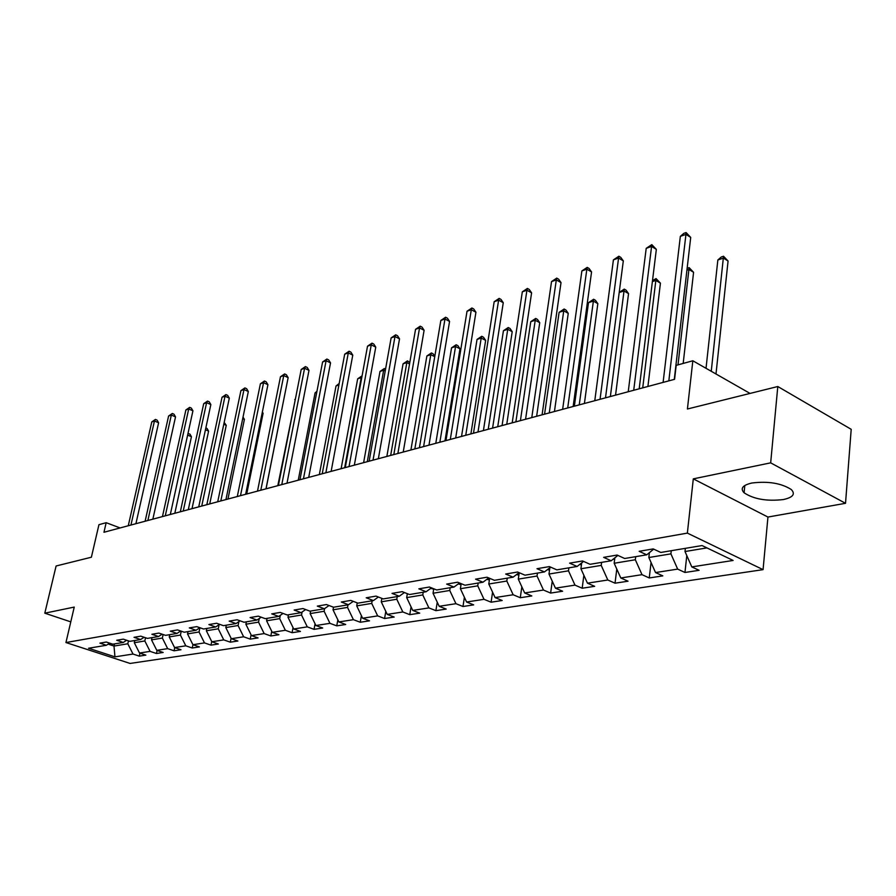 <?xml version="1.0" encoding="UTF-8"?>
<svg xmlns="http://www.w3.org/2000/svg" width="896" height="896" viewBox="0 0 896 896"><rect width="100%" height="100%" fill="white"/><g stroke="black" fill="none" stroke-linecap="round" stroke-linejoin="round"><path stroke-width="1.34" d="M751.811 483.022C742.616 485.195 740.051 488.454 744.094 492.789C753.738 499.184 766.819 501.435 783.328 499.565C792.971 497.437 795.626 494.099 791.314 489.541C781.312 483.179 768.141 481.006 751.811 483.022M845.522 503.306L851.2 429.307L777.795 386.523L770.672 462.851L693.302 478.867L687.366 533.109L763.067 569.643L767.95 517.048L845.522 503.306L770.672 462.851M687.366 533.109L65.946 642.544L130.077 663.443L763.067 569.643M65.946 642.544L74.245 607.085L44.8 613.178L70.784 621.869M44.8 613.178L56.101 565.992L91.381 557.222L98.941 524.686L106.176 522.693L103.958 532.269L674.576 379.322L676.189 365.366L692.832 360.774L687.422 409.002L777.795 386.523M114.957 656.858L133.011 654.046L139.317 656.13L145.846 655.122L139.518 653.027L150.08 651.381L156.442 653.498L163.162 652.467L156.789 650.339L167.664 648.637L174.082 650.798L181.003 649.734L174.574 647.562L185.797 645.814L192.248 648.01L192.942 644.717L204.478 642.902L210.986 645.142L218.344 644.011L211.814 641.749L223.742 639.89L230.306 642.174L237.899 641.01L231.325 638.714L243.634 636.787L250.242 639.117L258.082 637.918L251.451 635.578L264.163 633.595L270.827 635.97L278.914 634.726L272.238 632.33L285.365 630.28L292.085 632.71L300.44 631.422L293.709 628.981L307.283 626.864L314.048 629.339L322.694 628.018L315.907 625.52L329.952 623.336L336.762 625.856L345.699 624.49L338.878 621.936L353.405 619.674L360.259 622.25L369.51 620.838L362.634 618.24L377.675 615.888L384.586 618.52L394.173 617.053L387.24 614.398L402.83 611.968L409.786 614.667L419.72 613.144L412.742 610.422L428.893 607.902L435.893 610.658L446.197 609.078L439.174 606.301L455.941 603.691L462.986 606.502L473.67 604.867L466.603 602.022L484.008 599.312L491.098 602.202L502.186 600.499L495.085 597.576L513.162 594.765L520.285 597.722L531.821 595.952L524.675 592.962L543.469 590.038L550.626 593.074L562.621 591.237L555.442 588.168L574.986 585.122L582.187 588.235L594.664 586.32L587.451 583.173L607.813 580.003L615.037 583.195L628.04 581.202L620.794 577.976L642.006 574.672L649.264 577.954L662.816 575.87L655.536 572.555L677.667 569.106L684.958 572.477L699.093 570.315L691.79 566.91L733.118 560.459L702.05 545.552L660.811 552.451L653.229 548.912L639.162 551.309L646.733 554.814L624.68 558.499L617.12 555.061L603.646 557.357L611.184 560.762L590.061 564.301L582.546 560.952L569.621 563.147L577.125 566.462L556.864 569.856L549.382 566.597L536.995 568.702L544.454 571.928L525.011 575.187L517.574 572.018L505.669 574.034L513.094 577.181L494.413 580.306L487.021 577.214L475.586 579.163L482.966 582.221L465.002 585.234L457.654 582.21L446.667 584.091L453.992 587.07L436.71 589.971L429.408 587.026L418.835 588.829L426.115 591.741L409.472 594.53L402.226 591.651L392.034 593.387L399.269 596.232L383.242 598.92L376.04 596.109L366.218 597.778L373.397 600.566L357.941 603.154L350.795 600.41L341.331 602.022L348.454 604.744L333.547 607.23L326.446 604.554L317.318 606.11L324.386 608.765L309.994 611.173L302.949 608.552L294.134 610.053L301.157 612.662L287.246 614.981L280.258 612.416L271.734 613.872L278.701 616.414L265.261 618.666L258.328 616.157L250.085 617.557L257.006 620.043L244.003 622.227L237.126 619.763L229.152 621.118L236.018 623.56L223.44 625.666L216.608 623.258L208.902 624.568L215.701 626.965L203.526 629.003L196.762 626.64L189.291 627.906L196.034 630.258L184.24 632.229L177.531 629.91L170.296 631.142L176.982 633.438L165.558 635.354L158.894 633.08L151.883 634.278L158.525 636.53L147.437 638.389L140.829 636.16L134.03 637.314L140.616 639.531L129.864 641.334L123.312 639.139L116.715 640.259L123.245 642.443L112.806 644.19L106.31 642.029L99.904 643.126L106.389 645.266L88.57 648.245L114.957 656.858L114.005 646.061L127.814 643.776L128.464 640.864M188.003 631.602L187.522 633.898L192.909 644.706L199.394 646.912L192.248 648.01M671.261 550.704L670.914 553.862L648.838 557.514L649.41 552.63M653.699 549.136L646.733 554.814M677.667 569.106L670.914 553.862M655.536 572.555L648.838 557.514M635.701 556.662L635.331 559.754L614.174 563.259L614.846 557.838M617.882 555.408L611.184 560.762M642.006 574.672L635.331 559.754M620.794 577.976L614.174 563.259M601.608 562.363L601.227 565.398L580.922 568.758L581.683 562.878M583.565 561.411L577.125 566.462M607.813 580.003L601.227 565.398M587.451 583.173L580.922 568.758M568.882 567.84L568.49 570.819L548.99 574.045L549.853 567.773M550.648 567.146L544.454 571.928M574.986 585.122L568.49 570.819M555.442 588.168L548.99 574.045M537.454 573.104L537.04 576.027L518.302 579.13L519.221 572.723M519.053 572.645L513.094 577.181M543.469 590.038L537.04 576.027M524.675 592.962L518.302 579.13M507.237 578.166L506.822 581.034L488.79 584.013L489.642 578.312M488.701 577.92L482.966 582.221M513.162 594.765L506.822 581.034M495.085 597.576L488.79 584.013M478.173 583.027L477.747 585.838L460.398 588.717L461.171 583.666M459.525 582.982L453.992 587.07M484.008 599.312L477.747 585.838M466.603 602.022L460.398 588.717M450.184 587.709L449.747 590.475L433.037 593.242L433.754 588.773M431.446 587.843L426.115 591.741M455.941 603.691L449.747 590.475M439.174 606.301L433.037 593.242M423.226 592.222L422.789 594.944L406.683 597.61L407.333 593.678M404.421 592.525L399.269 596.232M428.893 607.902L422.789 594.944M412.742 610.422L406.683 597.61M397.242 596.579L396.794 599.245L381.259 601.821L381.842 598.371M378.37 597.016L373.397 600.566M402.83 611.968L396.794 599.245M387.24 614.398L381.259 601.821M372.165 600.768L371.717 603.4L356.72 605.875L357.246 602.885M353.259 601.35L348.454 604.744M377.675 615.888L371.717 603.4M362.634 618.24L356.72 605.875M347.973 604.822L347.514 607.41L333.021 609.806L333.491 607.219M329.034 605.528L324.386 608.765M353.405 619.674L347.514 607.41M338.878 621.936L333.021 609.806M324.61 608.608L324.128 611.274L310.128 613.592L310.598 611.072M305.637 609.56L301.157 612.662M329.952 623.336L324.128 611.274M315.907 625.52L310.128 613.592M302.098 612.002L301.538 615.014L287.997 617.254L288.467 614.779M283.046 613.446L278.701 616.414M307.283 626.864L301.538 615.014M293.709 628.981L287.997 617.254M280.314 615.306L279.686 618.632L266.594 620.805L267.064 618.363M261.206 617.198L257.006 620.043M285.365 630.28L279.686 618.632M272.238 632.33L266.594 620.805M259.246 618.52L258.541 622.138L245.874 624.232L246.344 621.835M240.083 620.816L236.018 623.56M264.163 633.595L258.541 622.138M251.451 635.578L245.874 624.232M238.851 621.656L238.078 625.52L225.803 627.558L226.285 625.195M219.643 624.322L215.701 626.965M243.634 636.787L238.078 625.52M231.325 638.714L225.803 627.558M219.094 624.702L218.254 628.802L206.36 630.773L206.842 628.443M199.853 627.715L196.034 630.258M223.742 639.89L218.254 628.802M211.814 641.749L206.36 630.773M199.931 627.738L199.046 631.982L187.522 633.898M180.69 630.997L176.982 633.438M204.478 642.902L199.046 631.982M181.238 631.187L180.421 635.062L169.243 636.922L169.725 634.659M162.12 634.178L158.525 636.53M185.797 645.814L180.421 635.062M174.574 647.562L169.243 636.922M163.117 634.525L162.366 638.053L151.514 639.856L151.995 637.627M144.11 637.269L140.616 639.531M167.664 648.637L162.366 638.053M156.789 650.339L151.514 639.856M145.533 637.75L144.838 640.965L134.299 642.701L134.781 640.506M126.638 640.248L123.245 642.443M150.08 651.381L144.838 640.965M139.518 653.027L134.299 642.701M114.498 643.899L114.005 646.061L108.147 644.123M109.682 643.149L106.389 645.266M133.011 654.046L127.814 643.776M750.042 393.422L692.832 360.774M120.098 527.946L106.176 522.693M685.35 548.341L685.003 551.533L706.933 547.893M691.79 566.91L685.003 551.533M139.317 656.13L139.955 653.173M156.442 653.498L157.102 650.44M174.082 650.798L174.754 647.618M210.986 645.142L211.714 641.558M230.306 642.174L231.09 638.254M250.242 639.117L251.082 634.827M270.827 635.97L271.723 631.288M292.085 632.71L293.037 627.603M314.048 629.339L315.067 623.784M336.762 625.856L337.848 619.808M360.259 622.25L361.413 615.664M384.586 618.52L385.795 611.363M409.786 614.667L411.062 606.872M435.893 610.658L437.248 602.19M462.986 606.502L464.397 597.296M491.098 602.202L492.576 592.178M520.285 597.722L521.842 586.813M550.626 593.074L552.25 581.179M582.187 588.235L583.867 575.277M615.037 583.195L616.784 569.061M649.264 577.954L651.056 562.509M684.958 572.477L686.795 555.587M693.302 478.867L767.95 517.048M135.912 523.712L158.614 422.766L154.448 420.997L130.939 525.034M151.782 421.926L155.434 419.418L154.448 420.997L151.782 421.926L128.274 525.75M155.434 419.418L157.102 420.123L158.614 422.766M174.821 513.274L191.453 436.722L187.634 435.098M187.981 433.53L189.941 434.112L191.453 436.722M188.317 433.418L187.813 434.28M152.858 519.165L175.526 416.875L171.326 415.072L147.862 520.498M168.594 416.024L172.312 413.47L171.326 415.072L168.594 416.024L145.118 521.237M172.312 413.47L173.981 414.198L175.526 416.875M170.318 514.483L192.931 410.805L188.709 408.968L165.278 515.827M185.886 409.954L189.661 407.366L188.709 408.968L185.886 409.954L162.456 516.589M189.661 407.366L191.352 408.106L192.931 410.805M192.013 508.67L208.6 431.11L205.442 429.744M205.834 427.93L207.054 428.456L208.6 431.11M209.72 503.922L226.251 425.331L223.798 424.256M224.179 422.43L226.251 425.331M188.294 509.667L210.851 404.566L206.595 402.685L183.232 511.022M203.694 403.704L207.536 401.072L206.595 402.685L203.694 403.704L180.32 511.806M207.536 401.072L209.238 401.822L210.851 404.566M206.83 504.694L229.309 398.138L225.019 396.222L201.734 506.061M222.029 397.264L225.938 394.587L225.019 396.222L222.029 397.264L198.733 506.867M225.938 394.587L227.651 395.36L229.309 398.138M225.938 499.576L248.326 391.518L244.003 389.558L220.808 500.954M240.912 390.634L244.899 387.912L244.003 389.558L240.912 390.634L217.717 501.782M244.899 387.912L246.624 388.696L248.326 391.518M227.942 499.038L244.406 419.384L242.704 418.634M243.029 417.066L244.406 419.384M246.714 494.01L263.099 413.258L262.203 412.854M262.36 412.037L263.099 413.258M266.056 488.824L282.307 406.93M245.65 494.29L267.926 384.686L263.57 382.682L240.486 495.678M260.389 383.802L264.454 381.024L263.57 382.682L260.389 383.802L237.294 496.53M264.454 381.024L266.19 381.83L267.926 384.686M295.31 399.392L277.805 485.666M294.75 399.571L295.378 399.045M265.989 488.835L288.142 377.642L283.752 375.592L260.803 490.224M280.47 376.746L284.614 373.934L283.752 375.592L280.47 376.746L257.499 491.109M284.614 373.934L286.362 374.752L288.142 377.642M316.747 392.314L315.078 392.874L298.245 480.189M315.078 392.874L316.949 391.294M287 483.213L308.997 370.384L304.584 368.29L281.781 484.602M301.202 369.477L305.413 366.61L304.584 368.29L301.202 369.477L278.376 485.52M305.413 366.61L307.182 367.438L308.997 370.384M338.901 385.011L336.034 385.952L319.346 474.544M336.034 385.952L339.192 383.477M308.706 477.389L330.534 362.88L326.088 360.741L303.453 478.8M322.594 361.962L326.883 359.038L326.088 360.741L322.594 361.962L299.936 479.741M326.883 359.038L328.664 359.901L330.534 362.88M344.669 467.746L361.2 377.653L357.672 378.818L341.118 468.698M361.704 377.899L362.051 376.018M357.672 378.818L361.917 375.95M331.139 471.374L352.778 355.13L348.298 352.934L325.864 472.786M344.691 354.2L349.07 351.232L348.298 352.934L344.691 354.2L322.224 473.771M349.07 351.232L350.862 352.106L352.778 355.13M367.293 461.686L383.645 370.25L379.994 371.448L363.619 462.672M385.224 371.022L383.645 370.25L384.339 368.536L385.56 369.13M379.994 371.448L384.339 368.536M354.346 465.158L375.76 347.122L371.246 344.882L349.037 466.581M367.517 346.192L371.997 343.157L371.246 344.882L367.517 346.192L345.274 467.589M371.997 343.157L373.789 344.064L375.76 347.122M390.667 455.426L406.829 362.6L403.054 363.843L386.859 456.434M409.55 363.955L406.829 362.6L407.478 360.875L409.786 362.6M403.054 363.843L407.478 360.875M378.358 458.718L399.526 338.845L394.99 336.549L373.027 460.152M391.126 337.904L395.696 334.813L394.99 336.549L391.126 337.904L369.13 461.194M395.696 334.813L397.51 335.731L399.526 338.845M414.837 448.941L430.786 354.693L426.888 355.97L410.906 449.994M434.739 356.698L430.786 354.693L431.413 352.946L433.16 353.842L434.795 356.339M426.888 355.97L431.413 352.946M403.222 452.054L424.11 330.277L419.552 327.925L397.869 453.488M415.554 329.325L420.213 326.178L419.552 327.925L415.554 329.325L393.826 454.574M420.213 326.178L422.038 327.118L424.11 330.277M405.944 593.13L404.331 592.581M444.976 440.866L459.984 348.802L455.56 346.517L451.539 347.838L435.781 443.33M439.858 442.232L455.56 346.517L456.142 344.758L457.912 345.677L459.984 348.802M451.539 347.838L456.142 344.758M428.982 445.144L449.568 321.418L444.976 318.998L423.606 446.589M440.843 320.443L445.603 317.24L444.976 318.998L440.843 320.443L419.418 447.709M445.603 317.24L447.429 318.203L449.568 321.418M433.698 589.109L430.73 588.37M470.893 433.922L485.643 340.39L481.197 338.05L477.03 339.427L461.541 436.419M465.752 435.288L481.197 338.05L481.746 336.291L483.515 337.232L485.643 340.39M477.03 339.427L481.746 336.291M455.694 437.987L475.933 312.234L471.307 309.747L450.307 439.432M467.029 311.248L471.89 307.978L471.307 309.747L467.029 311.248L445.962 440.597M471.89 307.978L473.738 308.974L475.933 312.234M460.824 583.52L458.203 583.957L461.026 584.618M497.739 426.72L512.21 331.699L507.741 329.302L503.429 330.725L488.23 429.274M492.587 428.098L507.741 329.302L508.234 327.522L510.026 328.485L512.21 331.699M503.429 330.725L508.234 327.522M483.414 430.562L503.261 302.714L498.613 300.16L477.994 432.006M494.166 301.728L499.139 298.39L498.613 300.16L494.166 301.728L473.491 433.216M499.139 298.39L500.998 299.41L503.261 302.714M486.786 579.365L489.395 579.958M525.571 419.261L539.728 322.683L535.237 320.23L530.768 321.698L515.883 421.859M488.611 577.998L489.552 578.278M520.408 420.638L535.237 320.23L535.685 318.438L537.477 319.424L539.728 322.683M530.768 321.698L535.685 318.438M512.187 422.845L531.597 292.835L526.926 290.226L506.755 424.301M522.323 291.838L527.408 288.434L526.926 290.226L522.323 291.838L502.074 425.555M527.408 288.434L529.278 289.475L531.597 292.835M516.51 574.582L518.874 575.12M554.445 411.522L568.254 313.342L563.741 310.822L559.104 312.346L544.578 414.165M518.314 573.216L519.131 573.35M549.27 412.91L563.741 310.822L564.133 309.019L565.936 310.027L568.254 313.342M559.104 312.346L564.133 309.019M542.08 414.837L561.019 282.587L556.315 279.899L536.637 416.293M551.533 281.579L556.741 278.107L556.315 279.899L551.533 281.579L531.776 417.592M556.741 278.107L558.611 279.182L561.019 282.587M547.445 569.621L549.528 570.102M584.416 403.48L597.834 303.654L593.309 301.067L588.493 302.658L574.358 406.179M579.242 404.869L593.634 299.253L595.448 300.294L597.834 303.654M588.493 302.658L593.634 299.253M573.16 406.504L591.562 271.947L586.846 269.181L567.706 407.96M581.874 270.928L587.205 267.378L586.846 269.181L581.874 270.928L562.643 409.326M587.205 267.378L589.086 268.486L591.562 271.947M579.656 564.469L581.426 564.883M615.552 395.136L628.544 293.608L623.997 290.942L619.203 292.522M610.366 396.525L624.266 289.117L626.08 290.181L628.544 293.608M619.214 292.398L624.266 289.117M605.506 397.835L623.314 260.893L618.576 258.048L600.051 399.291M613.413 259.862L618.867 256.222L618.576 258.048L613.413 259.862L594.776 400.714M618.867 256.222L620.76 257.365L623.314 260.893M613.234 559.126L614.645 559.451M647.909 386.467L660.43 283.158L655.872 280.426L652.378 281.579M642.723 387.856L656.074 278.589L660.43 283.158M652.501 280.56L656.074 278.589M639.184 388.808L656.342 249.379L651.582 246.456L633.718 390.264M646.206 248.349L651.806 244.63L651.582 246.456L646.206 248.349L628.23 391.742M651.806 244.63L656.342 249.379M648.256 553.571L649.275 553.806M683.178 363.429L693.582 272.306L689.002 269.494L686.93 270.178M678.003 364.862L689.125 267.646L693.582 272.306M687.142 268.296L689.125 267.646M674.285 379.4L690.715 237.406L685.944 234.394L668.83 380.856M680.344 236.354L683.85 233.352L686.09 232.557L685.944 234.394L680.344 236.354L663.107 382.39M686.09 232.557L690.715 237.406M715.994 373.99L728.067 261.016L723.475 258.115L717.853 259.974L706.026 368.301M711.256 371.28L723.52 256.256L728.067 261.016M717.853 259.974L721.269 257.006L723.52 256.256M431.144 588.526L432.555 588.291M487.189 579.062L489.597 578.648M517.317 573.966L519.086 573.664M548.688 568.669L549.752 568.49M744.811 485.486L744.094 492.789"/></g></svg>
